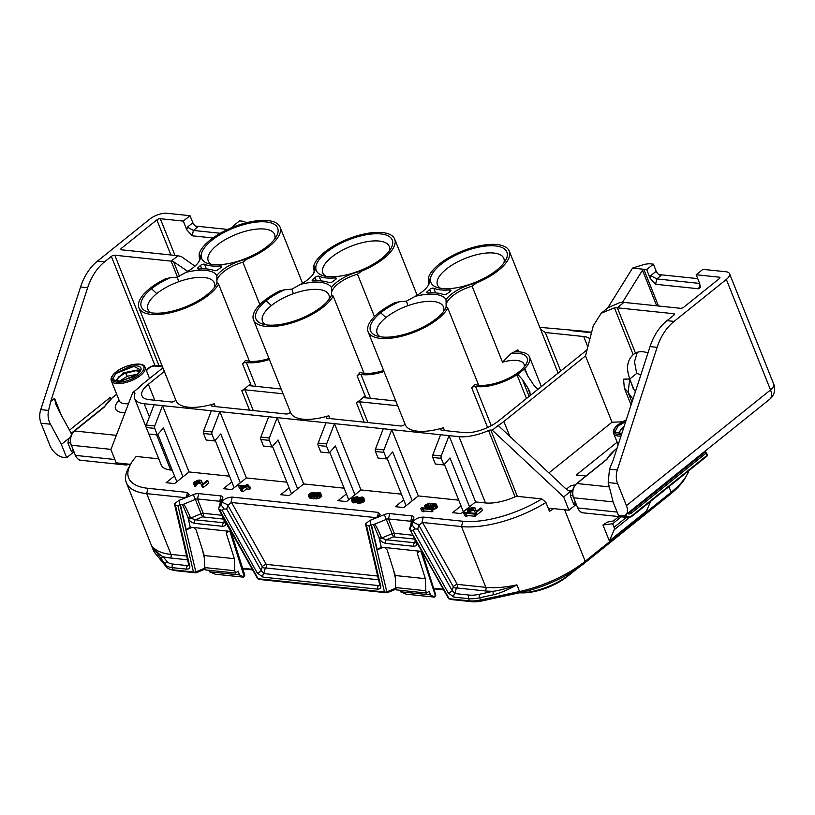 <?xml version="1.0" encoding="UTF-8"?>
<svg xmlns="http://www.w3.org/2000/svg" width="815" height="815" viewBox="0 0 815 815"><rect width="100%" height="100%" fill="white"/><g stroke="black" fill="none" stroke-linecap="round" stroke-linejoin="round"><path stroke-width="1.22" d="M162.898 367.81L143.073 383.722A33.772 13.539 -21.8 0 0 138.642 387.859L132.743 392.586L134.21 392.738A2.598 1.039 158.2 0 1 134.933 393.125A2.598 1.039 158.2 0 1 134.913 393.523A33.772 13.539 -21.8 0 0 134.709 398.678A33.772 13.539 -21.8 0 0 144.163 403.72L162.552 405.646L154.738 425.95A2.598 1.895 96 0 0 154.728 428.384L146.231 427.498L161.227 464.978A33.772 13.539 -21.8 0 0 170.681 470.021L172.22 470.184M154.728 428.384L157.346 434.945L163.469 427.967L183.008 476.826L174.573 483.59L166.087 482.704L174.512 475.929L157.876 434.334M183.008 476.826L189.07 471.946L229.514 476.184M189.07 471.946L162.552 405.646L219.856 411.646L212.043 431.95A2.598 1.895 96 0 0 212.022 434.375L214.651 440.935L220.763 433.967L240.303 482.816L231.878 489.581L223.392 488.694L231.817 481.93L215.18 440.334M240.303 482.816L246.375 477.947L286.819 482.174M246.375 477.947L219.856 411.646L277.161 417.637L269.337 437.94A2.598 1.895 96 0 0 269.327 440.375L271.955 446.936L278.068 439.957L297.607 488.817L289.182 495.581L280.696 494.695L289.121 487.92L272.485 446.325M297.607 488.817L303.679 483.937L344.124 488.175M303.679 483.937L277.161 417.637L334.456 423.637L326.642 443.93A2.598 1.895 96 0 0 326.632 446.365L329.25 452.926L335.373 445.958L354.912 494.807L346.487 501.571L337.991 500.685L346.426 493.921L329.78 452.325M354.912 494.807L360.974 489.937L401.428 494.165M360.974 489.937L334.456 423.637L391.76 429.627L383.947 449.931A2.598 1.895 96 0 0 383.936 452.366L386.555 458.916L392.677 451.948L412.217 500.797L403.782 507.572L395.295 506.675L403.72 499.911L387.084 458.315M412.217 500.797L418.278 495.928L458.723 500.166M418.278 495.928L391.76 429.627L449.065 435.628L441.251 455.921A2.598 1.895 96 0 0 441.231 458.356L443.859 464.917L449.972 457.949L469.511 506.798L461.086 513.562L452.6 512.676L461.025 505.911L444.389 464.316M469.511 506.798L475.583 501.928L485.485 502.957A33.772 13.539 -21.8 0 0 515.07 496.824L488.552 430.524A2.598 1.039 158.2 0 1 490.834 430.055L492.291 430.208L498.189 425.471A33.772 13.539 -21.8 0 0 503.874 421.477L585.506 355.921L593.3 325.735L601.215 313.215L608.082 307.703L619.971 302.538L623.933 302.385L680.413 308.294A2.598 1.039 158.2 0 0 683.866 307.123L719.258 278.699A2.598 1.039 158.2 0 0 719.9 277.558A2.598 1.039 158.2 0 0 719.176 277.161L696.183 274.757L702.927 269.347L725.92 271.752A12.989 5.206 -21.8 0 1 729.547 273.697A12.989 5.206 -21.8 0 1 726.328 279.443L674.087 321.395L667.016 320.652L673.75 315.242A2.598 1.039 158.2 0 0 674.402 314.091A2.598 1.039 158.2 0 0 673.669 313.704L617.352 307.815L635.456 353.058L633.724 354.219M365.599 524.514L365.538 523.75L369.969 520.398L384.344 514.632A6.5 2.608 158.2 0 1 389.702 513.593L411.962 515.915A6.5 2.608 158.2 0 1 413.796 517.708L411.799 524.779L412.92 522.058C414.967 518.982 418.401 517.321 423.209 517.097L462.737 521.233A68.847 27.598 -21.8 0 0 541.873 498.923L517.352 496.355A2.598 1.039 -21.8 0 0 515.07 496.824M369.969 520.398L375.44 518.136L380.116 514.703L378.455 512.411L232.204 497.109C227.395 497.344 223.962 498.994 221.914 502.071L220.794 504.791L222.79 497.721A6.5 2.608 158.2 0 0 220.957 495.938L198.697 493.605A6.5 2.608 158.2 0 0 193.338 494.644L178.964 500.41L184.435 498.148L189.111 494.715L187.45 492.433L147.922 488.297A68.847 27.598 -21.8 0 1 130.624 464.214L128.444 468.197A72.749 29.157 158.2 0 0 126.376 482.765L153.332 550.166A72.749 29.157 -21.8 0 0 155.247 553.375L166.555 567.118A25.978 10.412 -21.8 0 0 169.999 569.237A25.978 10.412 -21.8 0 0 173.147 569.858L193.461 571.987A2.598 1.416 -13.2 0 0 195.743 571.936L204.86 568.157M158.772 458.835L136.197 456.471A68.847 27.598 -21.8 0 0 130.624 464.214M201.478 485.007L202.364 487.217L203.485 487.339L208.793 483.081L207.917 480.87L206.786 480.748L202.66 484.059L200.989 480.28L198.738 480.035L195.091 481.533L193.695 482.857L193.868 483.947L195.366 483.57L194.968 482.857L197.036 481.196L199.349 480.769L201.478 485.007L202.609 485.129L207.917 480.87M202.711 484.018L201.376 480.585M193.552 483.377L194.754 486.158L195.508 486.372L196.242 485.781L195.366 483.57M195.926 484.976L198.809 483.101L200.806 483.295M311.697 495.856L312.298 495.561M308.386 495.398L309.272 497.598L310.566 498.403L316.729 498.79L319.49 498.006L321.701 496.223L320.417 492.902L315.914 492.831L312.797 494.511L312.298 495.938L309.72 494.725L314.091 492.24L310.505 493.075L308.447 494.725L309.68 496.203L315.843 496.579L319.572 495.225L320.876 493.35M355.961 500.909L357.683 503.476L362.318 502.621L364.682 500.726L363.622 497.425L362.105 496.997L358.895 497.731L357.449 496.641L353.486 497.568L351.418 499.228L351.601 500.318L355.951 500.104L355.961 500.909L357.479 501.337L361.432 500.41L363.857 497.853M351.367 499.89L352.477 502.529L356.573 502.417M420.611 508.468L422.19 511.555L423.994 511.749L422.415 508.662L431.227 509.579L432.113 508.876L421.498 507.765L420.611 508.468L421.304 509.344L423.117 509.538M423.668 510.913L432.103 511.789L432.989 511.087L432.113 508.876M432.398 509.589L435.719 508.692L437.482 507.266L435.821 503.639L428.975 503.191L424.676 505.422L424.849 506.502L425.98 507.032L431.104 507.429L434.833 506.482L436.657 504.393M463.592 512.971L465.171 516.058L466.975 516.241L465.396 513.155L474.198 514.082L475.084 513.369L464.469 512.258L463.592 512.971L464.285 513.847L466.088 514.031M466.638 515.406L475.084 516.292L475.97 515.579L475.084 513.369M475.135 512.309L476.021 514.51L477.152 514.632L482.46 510.373L481.573 508.163L480.443 508.04L476.317 511.362L474.656 507.572L472.394 507.338L468.747 508.825L467.352 510.149L467.525 511.239L469.022 510.862L468.625 510.149L470.693 508.489L473.016 508.071L475.135 512.309L476.266 512.421L481.573 508.163M476.368 511.311L475.033 507.877M469.583 512.278L471.579 510.699L474.473 510.587M238.214 485.913L241.658 491.598L243.013 491.74L246.548 488.898L249.706 489.234L250.592 488.521L249.706 486.311L246.548 485.974L248.025 484.793L246.67 484.65L245.193 485.842L239.101 485.2L238.214 485.913L240.771 489.387L242.126 489.53L245.661 486.687L248.83 487.024L249.706 486.311M548.903 472.914L612.024 422.221L585.506 355.921M622.273 421.834L612.024 422.221M617.128 442.199L576.297 474.992L585.139 475.909A7.793 3.128 -21.8 0 0 586.067 475.95M427.895 506.686L431.145 505.799L434.263 506.003L433.346 503.782L435.312 504.658L433.855 506.247L429.505 506.859L425.96 505.82L428.313 503.925L433.346 503.782M315.976 495.989L318.145 495.296M73.819 451.948L66.677 457.673L63.132 457.297A12.989 7.203 -128.8 0 1 49.868 445.326L41.035 423.23A15.587 11.369 -84 0 1 40.75 409.629L80.553 287.012A51.956 37.877 -84 0 1 97.525 261.075L149.777 219.123A12.989 5.206 -21.8 0 1 167.044 213.286L190.038 215.69L192.86 222.76A4.676 2.598 -128.8 0 0 197.638 227.069L193.42 230.451L187.389 227.151L186.788 229.84L183.293 221.099L190.038 215.69M130.543 464.356L116.188 462.849L110.891 449.595L132.743 392.586M70.65 436.952L68.531 438.664L70.569 437.319M194.958 266.179L181.511 256.674L178.016 255.727L121.537 249.818A2.598 1.039 158.2 0 1 120.814 249.431A2.598 1.039 158.2 0 1 121.455 248.28L156.847 219.867A2.598 1.039 158.2 0 1 160.3 218.695L183.293 221.099M80.553 287.012L87.633 287.756L50.724 401.428L54.564 398.352L55.777 404.148L59.363 411.667L71.73 434.171M87.633 287.756A51.956 37.877 -84 0 1 104.605 261.809L111.339 256.399A2.598 1.039 158.2 0 1 114.793 255.227L171.109 261.126A20.782 8.333 158.2 0 1 171.262 261.136L173.626 261.737L187.735 271.364M245.936 222.872A12.989 5.206 -21.8 0 0 242.412 221.171L239.559 220.865L232.815 226.285L234.679 226.478M281.185 389L250.062 385.74A2.598 1.039 158.2 0 1 249.329 385.352A2.598 1.039 158.2 0 1 249.757 384.395A43.521 17.441 -21.8 0 1 241.8 390.782A2.598 1.039 158.2 0 1 245.009 389.804L283.1 393.788M397.7 405.778L359.609 401.795A2.598 1.039 158.2 0 0 356.41 402.773A43.521 17.441 -21.8 0 0 364.366 396.385A2.598 1.039 158.2 0 0 363.938 397.343A2.598 1.039 158.2 0 0 364.662 397.73L395.784 400.99M586.657 331.461A2.598 1.895 -84 0 1 586.718 331.471L539.775 327.335M570.347 330.533L588.736 332.459A33.772 13.539 -21.8 0 1 591.435 332.897A2.598 1.039 158.2 0 1 591.435 332.897M475.583 501.928L449.065 435.628L458.967 436.667A33.772 13.539 -21.8 0 0 488.552 430.524M428.069 285.729A25.459 10.208 158.2 0 0 428.486 281.623L428.333 277.997A27.017 10.829 158.2 0 1 428.558 284.914A27.017 10.829 158.2 0 1 415.243 296.314L406.481 301.132L399.319 301.764A25.459 10.208 158.2 0 1 395.112 302.559A43.521 17.441 -21.8 0 0 368.136 331.848L405.259 424.666A43.521 17.441 -21.8 0 0 443.421 427.753L444.552 430.565M530.534 394.878L527.56 387.41L529.862 391.75L530.249 395.479L498.566 420.917A25.978 10.412 158.2 0 1 464.02 432.602L441.608 430.259A2.598 1.039 158.2 0 1 440.874 429.872A2.598 1.039 158.2 0 1 443.421 427.753M530.249 395.479L538.674 388.714C537.197 389.01 535.17 387.217 532.613 383.356L527.407 375.379L524.463 368.951A2.598 1.039 158.2 0 1 524.809 368.482A33.252 13.325 -21.8 0 0 529.505 356.939A33.252 13.325 -21.8 0 0 517.627 351.815A2.598 1.039 158.2 0 1 516.7 351.408A2.598 1.039 158.2 0 1 517.922 349.869L518.717 351.856M587.157 349.543A25.978 10.412 158.2 0 1 584.518 351.907L538.674 388.714M540.59 329.352L545.306 332.5L583.683 336.524A25.978 10.412 158.2 0 1 589.907 338.867M175.755 399.951A2.598 1.039 158.2 0 1 174.196 401.408A2.598 1.039 158.2 0 1 171.629 402.009L149.216 399.666A25.978 10.412 158.2 0 1 141.942 395.784A25.978 10.412 158.2 0 1 148.381 384.283L164.355 371.457M186.034 272.332A40.913 16.402 158.2 0 1 216.851 275.562A27.017 10.829 158.2 0 1 247.159 259.038A43.521 17.441 -21.8 0 0 280.065 227.09A43.521 17.441 -21.8 0 0 239.192 224.859A43.521 17.441 -21.8 0 0 199.125 254.015A27.017 10.829 158.2 0 1 199.349 260.932A27.017 10.829 158.2 0 1 186.034 272.332L177.273 277.151L170.111 277.783A25.459 10.208 158.2 0 1 165.903 278.577A43.521 17.441 -21.8 0 0 138.927 307.866L176.05 400.685A43.521 17.441 -21.8 0 0 214.213 403.771L215.343 406.583M290.354 411.942A2.598 1.039 158.2 0 1 288.795 413.399A2.598 1.039 158.2 0 1 286.238 414L212.399 406.278A2.598 1.039 158.2 0 1 211.666 405.89A2.598 1.039 158.2 0 1 214.213 403.771M253.526 319.857A43.521 17.441 -21.8 0 0 291.332 323.056A43.521 17.441 -21.8 0 0 333.192 296.079A25.459 10.208 158.2 0 1 331.695 294.694A40.913 16.402 158.2 0 1 330.758 296.691A40.913 16.402 158.2 0 1 300.022 318.92A40.913 16.402 158.2 0 1 262.43 324.013A40.913 16.402 158.2 0 1 266.077 300.776A40.923 16.402 158.2 0 1 284.72 289.773A25.459 10.208 158.2 0 1 280.513 290.568A43.521 17.441 -21.8 0 0 253.526 319.857L290.649 412.675A43.521 17.441 -21.8 0 0 328.822 415.762L329.943 418.574M404.963 423.932A2.598 1.039 158.2 0 1 403.405 425.389A2.598 1.039 158.2 0 1 400.837 425.99L326.998 418.268A2.598 1.039 158.2 0 1 326.275 417.881A2.598 1.039 158.2 0 1 328.822 415.762M313.469 273.738A25.459 10.208 158.2 0 0 313.887 269.633L313.724 266.006A27.017 10.829 158.2 0 1 313.948 272.923A27.017 10.829 158.2 0 1 300.633 284.323A40.913 16.402 158.2 0 1 331.45 287.552A27.017 10.829 158.2 0 1 361.758 271.028A43.521 17.441 -21.8 0 0 394.674 239.08A43.521 17.441 -21.8 0 0 353.791 236.849A43.521 17.441 -21.8 0 0 313.724 266.006M361.758 271.028L357.49 274.197L374.442 316.587M199.125 254.015L199.278 257.642A25.459 10.208 158.2 0 1 198.86 261.747M251.336 385.872L242.513 363.816A2.598 1.039 158.2 0 1 246.344 362.43A33.252 13.325 -21.8 0 0 269.388 359.497M242.513 363.816A43.521 17.441 -21.8 0 0 245.509 360.434L246.68 360.78M268.991 358.519A30.654 12.286 158.2 0 1 245.824 360.536A30.654 12.286 158.2 0 1 245.509 360.434M365.935 397.863L357.113 375.807A2.598 1.039 158.2 0 1 360.943 374.421A33.252 13.325 -21.8 0 0 383.987 371.487M357.113 375.807A43.521 17.441 -21.8 0 0 360.108 372.424L361.279 372.771M383.6 370.509A30.654 12.286 158.2 0 1 360.434 372.526A30.654 12.286 158.2 0 1 360.108 372.424M487.604 427.508L471.722 387.797A2.598 1.039 158.2 0 1 475.553 386.402A33.252 13.325 -21.8 0 0 516.985 374.757A2.598 1.039 158.2 0 1 517.759 374.329L524.463 368.951M471.722 387.797A43.521 17.441 -21.8 0 0 474.717 384.415L475.889 384.762M446.121 306.572L446.06 299.543A27.017 10.829 158.2 0 1 476.368 283.019L472.099 286.187L502.498 362.206L511.209 353.415A30.654 12.286 158.2 0 1 526.225 364.04A30.654 12.286 158.2 0 1 503.191 380.697A30.654 12.286 158.2 0 1 475.033 384.517A30.654 12.286 158.2 0 1 474.717 384.415M511.209 353.415A43.521 17.441 -21.8 0 0 517.922 349.869M476.368 283.019A43.521 17.441 -21.8 0 0 509.273 251.071A43.521 17.441 -21.8 0 0 468.401 248.84A43.521 17.441 -21.8 0 0 428.333 277.997M333.192 296.079L364.061 373.26M146.231 427.498A2.598 1.895 -84 0 1 146.242 425.063L154.066 404.76M591.639 332.153L578.833 331.42M441.231 458.356L432.745 457.47A2.598 1.895 -84 0 1 432.755 455.035L440.579 434.741M432.745 457.47L435.363 464.03L443.859 464.917M448.617 598.393A2.598 0.621 -29.3 0 0 448.586 598.658A2.598 0.621 -29.3 0 0 448.719 598.75A2.598 0.621 -29.3 0 0 449.167 598.74L451.734 599.596L472.048 601.715A23.38 9.373 -21.8 0 0 482.042 600.92L521.029 592.444A70.151 28.118 -21.8 0 0 584.314 563.297L670.266 494.277A70.151 28.118 -21.8 0 0 685.649 477.274L687.106 474.625A72.749 29.157 -21.8 0 0 688.93 470.601M433.814 588.848L443.676 589.877M257.611 578.405A2.598 0.621 -29.3 0 0 257.581 578.67A2.598 0.621 -29.3 0 0 257.713 578.762A2.598 0.621 -29.3 0 0 258.161 578.752L260.729 579.608L387.033 592.821L396.151 589.051M242.809 568.86L252.66 569.899M169.999 569.227L172.882 570.154A23.38 9.373 -21.8 0 0 175.714 570.714L196.028 572.843L205.146 569.064M409.833 528.252L409.66 529.118L449.167 598.74L469.481 600.859A25.978 10.412 -21.8 0 0 480.585 599.972L519.573 591.496A72.749 29.157 -21.8 0 0 585.201 561.27L671.153 492.25A72.749 29.157 -21.8 0 0 687.106 474.625M617.597 483.55L608.194 482.562L613.165 502.142L618.473 515.406L622.008 515.773A12.989 7.203 -128.8 0 0 625.726 514.856A12.989 7.203 -128.8 0 0 626.429 505.646L617.597 483.55A15.587 11.369 -84 0 1 617.312 469.949L657.114 347.333A51.956 37.877 -84 0 1 674.087 321.395M576.103 504.495L568.952 510.221L550.869 508.326L549.819 508.529L549.473 511.362L545.938 502.519A72.749 29.157 158.2 0 1 461.535 526.572L422.578 522.496L457.225 584.355A2.598 1.895 -84 0 1 456.42 587.921L454.831 593.565A2.598 1.895 96 0 0 454.026 597.13L468.594 598.648A25.978 10.412 -21.8 0 0 479.699 597.762L493.564 594.746C499.85 593.289 507.633 589.989 516.924 584.864A72.749 29.157 158.2 0 1 485.842 587.35L461.535 526.572L462.737 521.233M567.882 490.518L571.264 490.875L572.843 489.886M566.313 489.204L569.084 486.973A4.157 1.671 158.2 0 1 574.616 485.108L575.023 485.149M608.194 482.562L609.488 469.134L613.135 460.271L650.044 346.589A51.956 37.877 -84 0 1 667.016 320.652M696.183 274.757L699.678 283.498L700.309 287.512L698.75 288.795L655.596 284.272L650.156 278.322L646.662 269.582L653.406 264.162L650.543 263.866A12.989 5.206 -21.8 0 0 642.465 264.987L632.552 268.104L643.809 269.276L658.489 306.002M646.662 269.582L643.809 269.276L642.485 270.244L622.517 302.314M601.215 313.215L614.449 307.856L617.21 307.795A20.782 8.333 158.2 0 1 617.352 307.815M632.552 268.104L607.725 307.988M640.906 374.737L636.698 373.413L634.488 361.748L637.33 352.284M656.238 271.242A4.676 2.598 -128.8 0 0 661.006 275.552L656.798 278.934L650.767 275.633L656.238 271.242L653.406 264.162M699.647 283.416L656.798 278.934L655.596 284.272M658.775 274.553L697.732 278.628M186.666 556.054L171.028 554.414L146.72 493.635A72.749 29.157 158.2 0 1 126.376 482.765M492.291 430.208L563.644 496.967L568.952 510.221M541.873 498.923L545.938 502.519M572.67 495.184L570.276 495.724L571.264 490.875L569.756 491.211L566.995 489.846L498.189 425.471M570.806 491.211L563.644 496.967M625.726 514.856L769.818 399.146A12.989 7.203 -128.8 0 0 770.532 389.947L626.429 505.646M575.217 502.295L573.678 504.22L575.614 504.872M633.021 399.024A32.478 18.022 51.2 0 1 628.11 392.443L629.74 379.006L633.173 388.388A32.478 18.022 51.2 0 0 635.415 391.638M636.698 373.413L629.74 379.006L623.546 379.24A9.352 3.749 158.2 0 1 623.628 379.169L629.832 378.934C625.951 368.523 627.061 360.434 633.184 354.678L614.449 307.856M635.456 353.058A32.478 18.022 51.2 0 1 647.996 352.885M627.845 392.015L624.341 388.134L623.546 379.24M383.936 452.366L375.44 451.479A2.598 1.895 -84 0 1 375.46 449.045L383.274 428.741M375.44 451.479L378.068 458.03L386.555 458.916M406.053 505.748L403.72 499.911M326.632 446.365L318.145 445.479A2.598 1.895 -84 0 1 318.156 443.044L325.969 422.751M318.145 445.479L320.764 452.04L329.25 452.926M348.749 499.748L346.426 493.921M269.327 440.375L260.841 439.489A2.598 1.895 -84 0 1 260.851 437.054L268.665 416.75M260.841 439.489L263.459 446.039L271.955 446.936M291.454 493.758L289.121 487.92M212.022 434.375L203.536 433.488A2.598 1.895 -84 0 1 203.546 431.054L211.37 410.76M203.536 433.488L206.154 440.049L214.651 440.935M234.15 487.757L231.817 481.93M212.929 237.96L192.218 235.8L186.788 229.84M232.815 226.285L233.131 227.079M220.284 233.263L193.42 230.451L192.218 235.8M195.406 226.071L227.67 229.443M66.677 457.673L61.37 444.409L50.428 424.207C48.136 419.837 47.515 415.243 48.574 410.444L50.724 401.428M61.37 444.409L68.531 438.664L68.002 443.177L70.396 442.637M111.319 398.454L109.984 397.639L110.32 399.35M72.942 449.748L71.394 451.673L68.002 443.177M158.355 365.741A2.598 1.039 158.2 0 1 158.996 365.731L162.205 366.067M159.027 365.813A2.598 1.895 96 0 0 158.996 365.731L114.793 255.227M147.922 488.297L146.72 493.635L185.443 497.69M174.593 504.536L174.532 503.762L178.964 500.41M192.177 527.356L186.278 529.801L180.41 504.73L179.443 505.035L179.31 500.451M179.443 505.035L177.965 505.779L175.51 505.524L174.532 503.762M223.32 517.505L225.47 522.374C226.59 524.493 225.724 525.807 222.892 526.337L194.551 523.373C191.179 522.344 189.131 520.714 188.438 518.493L187.929 517.23A2.598 1.039 -21.8 0 0 190.068 516.812C187.032 509.67 184.883 505.473 183.609 504.22L195.356 499.371L193.338 494.644M183.609 504.22L180.41 504.73M222.006 515.284L203.241 513.318L197.495 498.953A2.598 1.039 -21.8 0 0 195.356 499.371L201.101 513.735A2.598 1.039 -21.8 0 1 203.241 513.318A2.598 1.895 -84 0 1 202.436 516.883L201.101 513.735L190.578 518.085L190.068 516.812M198.697 493.605L197.495 498.953L219.755 501.276A2.598 1.039 158.2 0 1 220.478 501.673A2.598 1.039 158.2 0 1 220.488 501.999L218.777 508.163M218.797 508.203L220.794 504.791M376.449 517.678L231.572 502.519L227.833 505.198L226.713 509.141L223.901 508.927L221.14 504.821M223.901 508.927L222.189 510.404L257.265 573.027L263.021 577.142L377.834 589.153C380.361 588.919 381.298 587.849 380.656 585.934L366.516 525.502L368.971 525.767L384.466 591.965A2.598 1.416 -13.2 0 0 386.748 591.914L395.866 588.145M218.777 509.395L222.189 510.404M383.193 547.344L377.284 549.789L371.416 524.717L370.448 525.023L370.316 520.428M370.448 525.023L368.971 525.767M365.538 523.75L366.516 525.502M413.022 535.261L394.246 533.295L388.5 518.931A2.598 1.039 -21.8 0 0 386.361 519.349L374.615 524.208L371.416 524.717M389.702 513.593L388.5 518.931L410.76 521.264A2.598 1.039 158.2 0 1 411.483 521.651A2.598 1.039 158.2 0 1 411.494 521.977L413.796 517.708M409.782 529.383L411.799 524.779M409.833 528.232L411.494 521.977M422.578 522.496L418.839 525.176L417.728 529.118L414.906 528.915L412.146 524.809M414.906 528.915L413.195 530.392L448.27 593.014L454.026 597.13M410.74 530.137L413.195 530.392M650.727 501.276L646.417 511.127L609.345 540.905L602.968 524.982L607.195 522.16M417.728 529.118L452.193 590.651A2.598 0.621 150.7 0 1 450.552 592.036A2.598 0.621 150.7 0 1 448.27 593.014M433.621 588.236L443.319 589.255M242.615 568.259L252.314 569.267M377.284 549.789L381.237 547.14L422.16 551.47M414.326 537.493L416.475 542.352C417.596 544.471 416.73 545.795 413.898 546.325L385.556 543.361C382.184 542.321 380.147 540.702 379.444 538.481L373.443 524.381M381.237 547.14L378.934 537.207A2.598 1.039 -21.8 0 0 381.074 536.8C378.038 529.648 375.888 525.461 374.615 524.208M385.556 543.361A2.598 1.895 -84 0 1 386.361 539.795L393.441 536.861A2.598 1.895 -84 0 0 394.246 533.295A2.598 1.039 -21.8 0 0 392.107 533.713L384.344 514.632M413.898 546.325A2.598 1.895 -84 0 1 414.703 542.759L386.361 539.795L381.583 538.063L392.107 533.713L393.441 536.861L414.591 539.072M430.473 594.899L434.568 597.14L406.267 594.176L400.399 591.761L430.473 594.899L429.291 591.191L426.49 593.045L396.416 589.897L395.683 587.574L395.265 575.522L425.338 578.67L417.27 553.161L418.299 551.022L417.545 551.215M395.265 575.522L387.196 550.013L384.69 547.497M433.906 596.488L435.088 596.071L435.067 594.726L420.917 551.286M435.709 595.48L434.568 597.14M371.059 524.86L387.033 592.821L384.466 591.965L258.161 578.752L219.734 510.149M226.713 509.141L261.187 570.673A2.598 0.621 150.7 0 1 259.547 572.048A2.598 0.621 150.7 0 1 257.265 573.027M377.671 576.032L266.21 564.367A2.598 1.895 -84 0 1 265.415 567.933L263.815 573.577A2.598 1.895 96 0 0 263.021 577.142M227.833 505.198L262.298 566.731A2.598 2.272 -164.2 0 0 265.415 567.933L378.547 579.771M365.69 524.84L379.81 585.18A2.598 1.416 -13.2 0 0 380.656 585.934M231.572 502.519L266.21 564.367A2.598 0.621 -29.3 0 0 263.938 565.345A2.598 0.621 -29.3 0 0 262.298 566.731L261.187 570.673L263.815 573.577L378.639 585.598A2.598 1.895 96 0 0 377.834 589.153M379.8 585.119L378.639 585.598L379.841 585.323M155.247 553.375L152.588 546.743C156.602 551.898 160.117 555.229 163.112 556.737L167.136 561.616A23.38 9.373 -21.8 0 0 173.065 564.082L187.633 565.61A2.598 1.895 96 0 0 186.829 569.176C189.345 568.931 190.292 567.861 189.65 565.956L175.51 505.524M189.121 565.233L188.805 565.192A2.598 1.416 -13.2 0 0 189.65 565.956M188.795 565.131L187.633 565.61L188.836 565.335M186.278 529.801L190.221 527.152L187.929 517.23L182.438 504.393M194.551 523.373A2.598 1.895 -84 0 1 195.356 519.807L190.578 518.085A2.598 1.039 -21.8 0 1 188.438 518.493M190.221 527.152L231.154 531.492M244.704 575.502L243.553 577.152L215.262 574.198L209.394 571.773L239.467 574.921L238.286 571.203L235.474 573.057L234.74 570.734L234.323 558.683L226.254 533.173L227.293 531.034L226.529 531.227M234.323 558.683L204.259 555.535L196.191 530.035L193.685 527.519M180.054 504.872L196.028 572.843L193.461 571.987L177.965 505.779M187.542 559.793L170.233 557.98A2.598 1.895 -84 0 0 171.028 554.414A72.749 29.157 158.2 0 1 152.588 546.743L165.679 564.907A25.978 10.412 -21.8 0 0 172.26 567.648L186.829 569.176M170.233 557.98A75.347 30.196 158.2 0 1 163.112 556.737A2.598 2.364 140.5 0 0 161.655 560.027M209.394 571.773L208.925 570.276M235.474 573.057L205.411 569.909L204.677 567.586L204.259 555.535M239.467 574.921L242.901 576.511L244.072 576.083L229.912 531.309M242.901 576.511L243.553 577.152M244.062 574.748L244.072 576.083L244.062 574.748M234.74 570.734L204.677 567.586M230.747 531.39L224.96 521.101A2.598 1.039 158.2 0 1 224.237 520.714L221.812 514.815M225.47 522.374A2.598 1.039 158.2 0 1 224.757 521.997L224.899 522.71L223.687 522.772L195.356 519.807L202.436 516.883L223.585 519.094M222.892 526.337A2.598 1.895 -84 0 1 223.687 522.772L224.257 520.765M418.839 525.176L453.303 586.718L452.193 590.651L454.831 593.565L469.399 595.093A23.38 9.373 -21.8 0 0 479.383 594.288L493.258 591.272A2.598 0.917 77.7 0 0 493.564 594.746M485.037 590.916L456.42 587.921A2.598 2.272 -164.2 0 1 453.303 586.718A2.598 0.621 -29.3 0 1 454.943 585.333A2.598 0.621 -29.3 0 1 457.225 584.355L485.842 587.35A2.598 1.895 -84 0 1 485.037 590.916A75.347 30.196 158.2 0 0 493.258 591.272C498.79 590.651 506.675 588.511 516.924 584.864L519.573 591.496L521.029 592.444M400.399 591.761L399.931 590.264M395.683 587.574L425.756 590.722L425.338 578.67M426.49 593.045L425.756 590.722M416.475 542.352A2.598 1.039 158.2 0 1 415.762 541.985L415.905 542.698L414.703 542.759L415.263 540.752M421.763 551.378L415.976 541.089A2.598 1.039 158.2 0 1 415.243 540.702L415.752 541.965M621.275 516.822L612.646 523.75L602.968 524.982M618.87 516.578L613.471 520.917L606.992 522.191M629.608 517.352L614.235 529.699L609.345 540.905M614.235 529.699A4.157 2.302 -128.8 0 0 614.062 527.285L612.646 523.75M463.358 511.738L461.025 505.911M176.845 481.767L174.512 475.929M148.86 434.049L157.346 434.945M368.136 331.848A43.521 17.441 -21.8 0 0 405.941 335.047A43.521 17.441 -21.8 0 0 447.792 308.07L478.67 385.251M447.792 308.07A25.459 10.208 158.2 0 1 446.294 306.685A40.913 16.402 158.2 0 1 445.367 308.681A40.913 16.402 158.2 0 1 414.631 330.91A40.913 16.402 158.2 0 1 377.039 336.004A40.913 16.402 158.2 0 1 380.687 312.766M380.31 336.768A35.728 14.313 158.2 0 1 377.141 333.366A35.728 14.313 158.2 0 1 385.984 317.555A35.728 14.313 158.2 0 1 407.958 305.686A35.728 14.313 -21.8 0 1 443.472 306.837A35.728 14.313 -21.8 0 1 443.523 311.493M415.243 296.314A40.913 16.402 158.2 0 1 446.06 299.543M446.08 305.024A25.459 10.208 158.2 0 1 472.099 286.187M502.498 362.206A25.459 10.208 158.2 0 1 524.045 364.254A25.459 10.208 158.2 0 1 524.239 366.913M385.984 317.555L380.676 312.766A40.923 16.402 158.2 0 1 399.319 301.764M138.927 307.866A43.521 17.441 -21.8 0 0 176.733 311.065A43.521 17.441 -21.8 0 0 218.583 284.089A25.459 10.208 158.2 0 1 217.085 282.703A40.913 16.402 158.2 0 1 216.158 284.7A40.913 16.402 158.2 0 1 185.423 306.929A40.913 16.402 158.2 0 1 147.831 312.023A40.913 16.402 158.2 0 1 151.478 288.785A40.923 16.402 158.2 0 1 170.111 277.783M267.514 246.171A40.923 16.402 158.2 0 1 208.161 263.581A40.923 16.402 158.2 0 1 211.808 240.344A40.923 16.402 158.2 0 1 259.038 221.843A40.923 16.402 158.2 0 1 276.489 236.248A40.923 16.402 158.2 0 1 267.514 246.171M204.504 264.254A43.521 17.441 -21.8 0 0 220.437 265.924A2.598 1.039 158.2 0 1 221.7 266.311A2.598 1.039 158.2 0 1 220.804 267.646A33.252 13.325 -21.8 0 0 218.145 269.592A2.598 1.039 158.2 0 1 214.325 270.631A43.521 17.441 -21.8 0 0 198.819 269.011A2.598 1.039 158.2 0 1 197.576 268.624A2.598 1.039 158.2 0 1 198.177 267.503A33.252 13.325 -21.8 0 0 200.429 265.507A2.598 1.039 158.2 0 1 204.504 264.254L206.378 268.93M496.722 270.152A40.923 16.402 158.2 0 1 437.37 287.563A40.923 16.402 158.2 0 1 441.017 264.325A40.923 16.402 158.2 0 1 488.246 245.824A40.923 16.402 158.2 0 1 505.697 260.23A40.923 16.402 158.2 0 1 496.722 270.152M450.012 291.627A33.252 13.325 -21.8 0 0 447.353 293.573A2.598 1.039 158.2 0 1 443.533 294.612A43.521 17.441 -21.8 0 0 428.028 292.993A2.598 1.039 158.2 0 1 426.785 292.605A2.598 1.039 158.2 0 1 427.386 291.485A33.252 13.325 -21.8 0 0 429.637 289.488A2.598 1.039 158.2 0 1 433.723 288.235A43.521 17.441 -21.8 0 0 449.646 289.906A2.598 1.039 158.2 0 1 450.909 290.293A2.598 1.039 158.2 0 1 450.012 291.627M382.123 258.161A40.923 16.402 158.2 0 1 322.771 275.572A40.923 16.402 158.2 0 1 326.407 252.334A40.923 16.402 158.2 0 1 373.637 233.834A40.923 16.402 158.2 0 1 391.098 248.239A40.923 16.402 158.2 0 1 382.123 258.161M335.413 279.637A33.252 13.325 -21.8 0 0 332.744 281.582A2.598 1.039 158.2 0 1 328.934 282.622A43.521 17.441 -21.8 0 0 313.429 281.002A2.598 1.039 158.2 0 1 312.176 280.615A2.598 1.039 158.2 0 1 312.787 279.494A33.252 13.325 -21.8 0 0 315.028 277.497A2.598 1.039 158.2 0 1 319.113 276.244A43.521 17.441 -21.8 0 0 335.036 277.915A2.598 1.039 158.2 0 1 336.31 278.302A2.598 1.039 158.2 0 1 335.413 279.637M440.64 288.327A35.728 14.313 158.2 0 1 437.472 284.924A35.728 14.313 158.2 0 1 446.325 269.113A35.728 14.313 158.2 0 1 480.606 253.852A35.728 14.313 158.2 0 1 503.813 258.386A35.728 14.313 158.2 0 1 503.864 263.041M156.775 293.583A35.728 14.313 158.2 0 1 178.75 281.705A35.728 14.313 -21.8 0 1 214.263 282.856A35.728 14.313 -21.8 0 1 214.314 287.512M151.101 312.787A35.728 14.313 158.2 0 1 147.933 309.384A35.728 14.313 158.2 0 1 156.775 293.573L151.468 288.785M216.912 282.591L216.851 275.562M247.159 259.038L242.88 262.206L259.842 304.596M218.583 284.089L249.451 361.269M216.871 281.043A25.459 10.208 158.2 0 1 242.88 262.206M527.56 387.41L522.354 379.444L517.759 374.329M211.431 264.345A35.728 14.313 158.2 0 1 208.263 260.943A35.728 14.313 158.2 0 1 217.116 245.132A35.728 14.313 158.2 0 1 251.397 229.871A35.728 14.313 158.2 0 1 274.594 234.404A35.728 14.313 158.2 0 1 274.655 239.06M300.633 284.323L291.872 289.142L284.72 289.773M265.7 324.778A35.728 14.313 158.2 0 1 262.532 321.375A35.728 14.313 158.2 0 1 271.385 305.564A35.728 14.313 158.2 0 1 293.349 293.695A35.728 14.313 -21.8 0 1 328.863 294.847A35.728 14.313 -21.8 0 1 328.924 299.502M331.522 294.582L331.45 287.552M331.471 293.033A25.459 10.208 158.2 0 1 357.49 274.197M326.041 276.336A35.728 14.313 158.2 0 1 322.872 272.933A35.728 14.313 158.2 0 1 331.715 257.122A35.728 14.313 158.2 0 1 365.996 241.861A35.728 14.313 158.2 0 1 389.203 246.395A35.728 14.313 158.2 0 1 389.254 251.051M203.485 487.339L202.609 485.129M200.235 482.979L199.349 480.769M199.787 482.938L198.901 480.728M198.809 483.101L197.933 480.891M197.923 483.407L197.036 481.196M196.955 483.978L196.069 481.767M196.364 484.456L195.478 482.246M195.203 483.438L194.968 482.857M195.508 486.372L194.622 484.161M194.754 486.158L193.868 483.947M317.116 493.095L319.531 493.615L318.288 495.225L315.762 496.029L313.571 495.53L314.804 493.921L317.116 493.095L318.003 495.306M361.412 499.605L358.213 500.736L357.072 500.216L358.172 498.729L361.371 497.588L362.512 498.108L361.412 499.605M353.649 498.26L357.541 497.588L357.265 498.637L354.596 499.962L352.783 499.768L353.649 498.26L354.352 500.003M241.8 488.562L240.018 486.097L244.306 486.545L241.8 488.562M321.701 496.223L320.815 494.012M321.191 496.844L320.305 494.634M320.448 497.435L319.572 495.225M319.49 498.006L318.604 495.795M318.074 498.525L317.188 496.315M316.729 498.79L315.843 496.579M315.303 498.902L314.417 496.692M313.581 498.862L312.695 496.651M311.992 498.688L311.116 496.478M310.566 498.403L309.68 496.203M309.731 498.057L308.844 495.846M314.539 493.34L314.091 492.24M313.744 493.798L313.357 492.831M312.94 494.399L312.389 493.004M312.288 495.296L311.493 493.309M311.707 495.846L310.821 493.646M310.413 495.551L309.934 494.348M309.955 495.316L309.72 494.725M318.685 494.909L317.942 493.044M317.259 495.489L316.373 493.289M316.363 495.805L315.476 493.595M315.649 496.04L314.804 493.921M314.284 496.009L313.775 494.756M313.856 495.866L313.561 495.133M319.48 494.124L319.154 493.309M319.174 494.511L318.624 493.116M356.308 502.529L355.422 500.318M355.187 502.804L354.311 500.604M353.995 502.947L353.109 500.746M353.313 502.886L352.426 500.675M352.477 502.529L351.601 500.318M364.682 500.726L363.796 498.515M364.162 501.337L363.286 499.126M363.286 502.05L362.4 499.839M362.318 502.621L361.432 500.41M360.902 503.14L360.016 500.93M359.782 503.426L358.895 501.215M358.356 503.538L357.479 501.337M357.683 503.476L356.797 501.266M362.4 498.536L362.043 497.659M361.992 499.147L361.371 497.588M360.851 499.911L360.026 497.853M359.822 500.369L358.987 498.281M358.916 500.604L358.172 498.729M358.193 500.736L357.581 499.198M357.602 500.675L357.214 499.697M355.248 499.748L354.464 497.802M353.618 500.125L353.058 498.729M352.977 499.921L352.701 499.228M357.541 498.25L357.164 497.282M357.265 498.627L356.705 497.242M356.461 499.228L355.737 497.405M432.103 511.789L431.227 509.579M422.19 511.555L421.304 509.344M427.417 508.387L426.968 507.266M429.444 508.591L428.996 507.48M426.49 508.285L425.98 507.032M426.011 508.234L425.45 506.838M425.522 508.183L424.849 506.502M425.45 508.173L424.615 506.084M437.482 507.266L436.606 505.055M436.83 508L435.944 505.799M435.719 508.692L434.833 506.482M434.303 509.212L433.417 507.001M433.183 509.497L432.296 507.287M431.655 508.825L431.104 507.429M430.778 508.733L430.279 507.48M435.078 505.361L434.548 504.047M432.643 505.83L431.767 503.619M431.145 505.799L430.259 503.599M429.199 506.135L428.313 503.925M428.303 506.441L427.427 504.23M427.152 506.533L426.459 504.801M426.184 506.003L425.95 505.422M475.084 516.292L474.198 514.082M465.171 516.058L464.285 513.847M477.152 514.632L476.266 512.421M473.892 510.282L473.016 508.071M473.444 510.231L472.557 508.02M472.476 510.394L471.59 508.183M471.579 510.699L470.693 508.489M470.612 511.27L469.735 509.059M470.021 511.749L469.145 509.538M468.859 510.73L468.625 510.149M469.807 512.818L469.022 510.862M468.788 512.706L468.289 511.453M468.085 512.635L467.525 511.239M467.993 512.625L467.219 510.669M241.658 491.598L240.771 489.387M248.585 486.188L248.025 484.793M249.706 489.234L248.83 487.024M246.548 488.898L245.661 486.687M243.013 491.74L242.126 489.53M569.206 573.597L569.237 574.626L567.515 576.358A36.369 14.578 -21.8 0 1 522.018 592.882L519.226 592.831A40.078 16.066 -21.8 0 0 569.237 574.626L574.85 570.113M567.515 576.358L577.458 568.381M118.144 377.416L125.887 372.679L134.852 370.662L139.834 371.355M120.498 381.257L135.993 375.114M137.185 374.217L127.313 376.255L125.632 373.29L135.993 370.642M120.752 381.237L135.657 375.348M115.567 373.637L134.444 366.2M112.48 379.515L115.873 373.372L128.678 366.964A14.028 5.623 158.2 0 1 140.842 367.871A14.028 5.623 158.2 0 1 133.293 376.876L119.041 381.379L112.48 379.515M134.281 376.326L135.259 375.603C138.835 373.015 140.537 371.07 140.374 369.765L133.517 366.22L128.678 366.964M125.887 372.679L118.929 376.662L116.759 380.228M127.313 376.255L119.316 381.267M140.109 370.825L137.715 369.99L123.248 372.842L116.525 379.831L120.019 381.308M135.259 375.603L133.293 376.876M162.491 366.791L155.084 366.017C152.099 365.915 149.369 367.31 146.914 370.214L146.466 370.744M617.852 426.184L625.686 421.61M620.419 429.963L623.648 427.885M621.692 433.906L614.765 432.062L618.147 425.919L625.798 421.284M623.832 427.335L621.213 429.21L619.033 432.775M621.723 433.835L618.799 432.378L624.239 426.051M707.013 454.75L707.043 455.361A1.039 0.581 51.2 0 1 706.687 456.176M704.129 451.897L705.556 452.05A1.039 1.039 0 0 1 706.411 452.692L707.298 454.902A1.039 1.039 0 0 1 706.982 456.105L632.491 515.915L627.581 517.484A10.391 7.58 -84 0 0 632.195 515.987A1.039 0.581 -128.8 0 0 632.552 515.182L707.043 455.361L706.126 452.539A1.039 0.754 96 0 0 705.097 452.193L703.905 452.07M104.351 406.685L71.109 433.376M122.097 249.879L121.455 248.28M170.895 254.983L156.847 219.867M109.984 397.639L69.407 430.228M61.39 415.426L54.564 398.352M111.339 256.399L154.962 365.446M97.525 261.075L104.605 261.809M178.016 255.727L171.262 261.136M154.768 400.247L148.381 384.283M370.519 398.341L360.943 374.421M356.41 402.773L364.162 422.15M364.906 397.761L364.366 396.385M560.71 371.019L545.306 332.5M587.839 346.905L583.683 336.524M668.921 486.667L671.153 492.25L670.266 494.277M617.21 307.795L623.933 302.385M719.176 277.161L719.645 278.333M699.841 283.926L698.75 288.795M650.156 278.322L650.767 275.633M134.21 392.738L134.73 394.053M517.352 496.355L490.834 430.055M170.681 470.021L156.612 434.864M149.41 416.852L144.163 403.72M485.485 502.957L458.967 436.667M509.823 436.351L503.874 421.477M609.488 469.134L617.312 469.949M657.114 347.333L650.044 346.589M769.818 399.146A12.989 12.989 0 0 0 773.751 384.191A12.989 5.206 158.2 0 1 770.532 389.947L726.328 279.443M570.276 495.724L573.678 504.22M632.002 402.162L628.11 392.443M639.938 374.452L640.519 375.909M629.74 379.006L633.978 389.621M674.137 314.875L673.669 313.704M383.947 449.931L375.46 449.045M326.642 443.93L318.156 443.044M269.337 437.94L260.851 437.054M212.043 431.95L203.546 431.054M174.991 255.411L160.3 218.695M192.86 222.76L187.389 227.151M50.428 424.207L41.035 423.23M40.75 409.629L48.574 410.444M73.34 452.315L71.394 451.673M179.432 276.275L173.626 261.737M177.487 277.069L171.109 261.126M186.38 497.181L187.45 492.433M220.305 502.651L219.755 501.276L220.957 495.938M220.488 501.999L222.79 497.721M228.017 504.974L221.914 502.071M230.961 502.651L232.204 497.109M377.386 517.168L378.455 512.411M411.31 522.639L410.76 521.264L411.962 515.915M419.022 524.962L412.92 522.058M421.966 522.629L423.209 517.097M584.314 563.297L585.201 561.27L564.601 509.762M549.473 511.362A72.749 29.157 -21.8 0 0 553.701 508.621M479.383 594.288A2.598 0.917 77.7 0 0 479.699 597.762L480.585 599.972L482.042 600.92M472.048 601.715L469.481 600.859L468.594 598.648A2.598 1.895 96 0 1 469.399 595.093M379.444 538.481A2.598 1.039 -21.8 0 0 381.583 538.063L381.074 536.8M419.745 551.164L417.27 553.161M395.356 577.937L393.411 569.665M173.065 564.082A2.598 1.895 96 0 0 172.26 567.648L173.147 569.858L175.714 570.714M204.341 557.959L202.405 549.677M228.74 531.186L226.254 533.173M166.555 567.118L165.679 564.907A2.598 2.364 140.5 0 1 167.136 561.616M626.419 517.362L614.062 527.285M642.485 270.244L656.707 305.808M441.251 455.921L432.755 455.035M154.738 425.95L146.242 425.063M359.609 401.795L367.911 422.547M406.481 301.132L407.958 305.686M177.273 277.151L178.74 281.705M255.91 386.351L246.344 362.43M241.8 390.782L249.553 410.159M250.307 385.77L249.757 384.395M245.009 389.804L253.302 410.556M526.48 398.504L516.985 374.757M529.129 396.375L522.354 379.444M491.262 425.695L475.553 386.402M524.809 368.482L527.814 376M291.872 289.142L293.349 293.695M266.077 300.776L271.385 305.564M221.059 267.463L220.437 265.924M201.763 268.848L200.429 265.507M198.779 269.011L198.177 267.503M450.267 291.444L449.646 289.906M435.587 292.911L433.723 288.235M430.972 292.829L429.637 289.488M427.987 292.993L427.386 291.485M335.658 279.453L335.036 277.915M319.113 276.244L320.988 280.92M315.028 277.497L316.363 280.839M313.388 281.002L312.787 279.494M139.538 374.421A17.146 6.877 -21.8 0 0 138.988 364.264A17.146 6.877 -21.8 0 0 116.188 371.976A17.146 6.877 -21.8 0 0 116.739 382.133A17.146 6.877 -21.8 0 0 139.538 374.421M140.598 375.379A18.185 7.284 -21.8 0 0 145.101 367.331C143.603 361.116 125.011 364.387 115.893 372.048C111.93 375.318 110.412 378.252 111.329 380.839A18.185 7.284 -21.8 0 0 123.147 383.142A18.185 7.284 -21.8 0 0 140.598 375.379M119.724 401.581L119.377 400.949A18.185 7.284 -21.8 0 0 128.505 403.639M116.351 435.342L74.562 430.972L104.31 407.082A2.078 0.835 158.2 0 0 104.778 406.553A1.039 0.866 -153.2 0 0 104.208 406.97L112.877 397.149A1.039 0.581 -128.8 0 0 112.745 397.425M116.728 394.317A92.492 37.072 -21.8 0 0 113.183 397.078A37.154 14.894 -21.8 0 0 104.778 406.553M119.102 400.267A24.684 9.892 -21.8 0 0 125.031 412.696M74.134 431.339A1.039 0.581 51.2 0 1 74.562 430.972A10.391 7.58 -84 0 0 71.363 445.224L71.068 445.061C69.346 439.458 70.406 434.782 74.267 431.043L104.208 406.97M71.18 444.746L75.428 455.381L71.363 445.224L110.972 449.36M128.821 464.173A10.391 7.58 -84 0 1 125.296 464.937L81.082 460.312A10.391 7.58 -84 0 1 75.428 455.381L114.854 459.507M75.235 454.923L75.133 455.228C77.252 458.886 79.238 460.577 81.082 460.312M127.038 463.99A9.352 6.815 -84 0 1 125.215 463.796M113.183 397.078A1.039 0.581 -128.8 0 0 112.877 397.149L116.677 394.205M146.914 370.214L146.364 370.499M128.964 464.193L125.296 464.937A10.391 7.58 -84 0 1 122.006 463.46M155.084 366.017A1.039 0.754 -84 0 1 155.838 365.477L155.838 365.477A1.039 0.754 -84 0 1 156.134 365.599M626.226 419.939A17.146 6.877 -21.8 0 0 618.473 424.534A17.146 6.877 -21.8 0 0 621.417 434.752M626.266 419.827L618.167 424.605C614.215 427.875 612.686 430.799 613.614 433.386A18.185 7.284 -21.8 0 0 620.959 436.188M609.304 486.912L576.847 483.519L606.594 459.629A2.078 0.835 158.2 0 0 607.063 459.1A1.039 0.866 -153.2 0 0 606.482 459.517L615.162 449.697A1.039 0.581 -128.8 0 0 615.019 449.972M616.986 448.413A92.492 37.072 -21.8 0 0 615.457 449.625A37.154 14.894 -21.8 0 0 607.063 459.1M576.409 483.896A1.039 0.581 51.2 0 1 576.847 483.519A10.391 7.58 -84 0 0 573.638 497.771L573.352 497.619C571.621 492.005 572.69 487.339 576.551 483.59L606.482 459.517M573.465 497.293L577.703 507.939L573.638 497.771L613.104 501.897M623.933 515.691A10.391 7.58 -84 0 0 627.581 517.484L583.367 512.859A10.391 7.58 -84 0 1 577.703 507.939L617.138 512.064M577.519 507.47L577.417 507.786C579.526 511.433 581.513 513.124 583.367 512.859M629.414 511.891L630.606 512.014L705.097 452.193A1.039 0.581 51.2 0 1 706.157 453.15L631.666 512.971A6.754 4.921 -84 0 1 627.346 513.542M632.552 515.182A9.352 6.815 -84 0 1 625.339 515.121M615.457 449.625A1.039 0.581 -128.8 0 0 615.162 449.697L617.057 448.199M631.666 512.971A1.039 0.581 -128.8 0 0 630.606 512.014A5.715 4.167 -84 0 1 628.222 512.849M417.127 295.234L394.674 239.08M558.092 373.117L509.273 251.071M146.191 427.376L134.709 398.678M773.751 384.191L729.547 273.697M624.331 388.134L631.075 405.004M435.791 595.103L421.976 551.419M188.805 565.192L174.685 504.852M257.581 578.67L218.848 509.528M257.713 578.762L260.729 579.608M244.785 575.115L230.961 531.431M224.237 520.714L224.746 521.987M415.243 540.702L412.818 534.803M448.586 598.658L409.863 529.505M448.719 598.75L451.734 599.596M302.528 283.243L280.065 227.09M541.354 386.555L529.505 356.939M525.094 371.019L525.298 371.538M119.377 400.949L111.329 380.839M149.573 378.506L145.101 367.331M162.236 366.149L155.838 365.477C151.947 365.609 148.921 367.127 146.761 370.041M618.167 444.776L613.614 433.386"/></g></svg>
